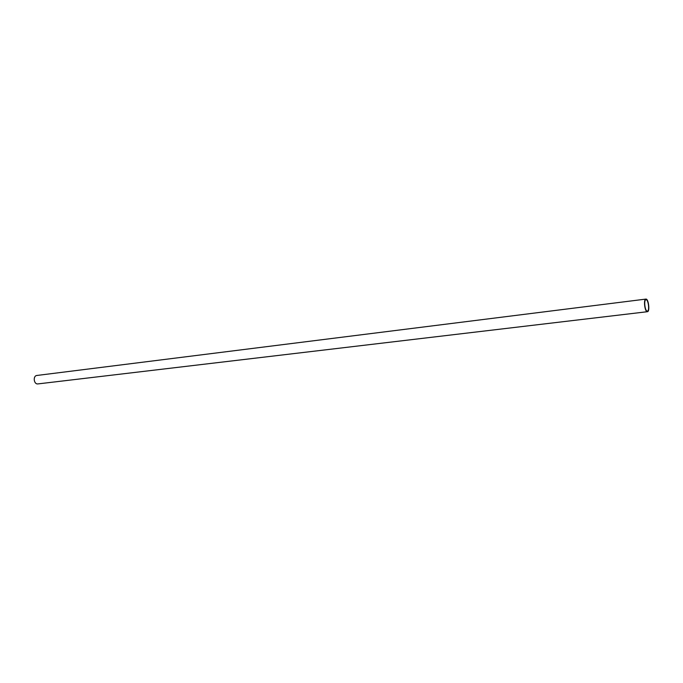 <?xml version="1.0" encoding="UTF-8"?>
<svg xmlns="http://www.w3.org/2000/svg" width="683" height="683" viewBox="0 0 683 683"><rect width="100%" height="100%" fill="white"/><g stroke="black" fill="none" stroke-linecap="round" stroke-linejoin="round"><path stroke-width="1.02" d="M645.964 299.086C648.56 298.736 650.071 311.696 647.433 311.704L647.39 311.713C644.795 312.165 643.249 299.094 645.896 299.094L645.964 299.086C648.56 298.736 650.071 311.696 647.433 311.704L647.39 311.713C644.795 312.165 643.249 299.094 645.896 299.094L645.964 299.086M646.033 299.709L645.973 299.709C643.582 299.717 644.974 311.499 647.313 311.089L647.356 311.089C649.738 311.081 648.38 299.385 646.033 299.709C643.582 299.478 644.931 311.491 647.313 311.089C649.746 311.243 648.406 299.385 646.033 299.709M37.958 383.906L37.881 383.914C33.749 384.495 32.758 375.77 36.925 375.462L36.925 375.462C32.758 375.77 33.749 384.495 37.881 383.914L647.433 311.704L37.958 383.906M645.896 299.094L36.925 375.462L645.896 299.094"/></g></svg>
